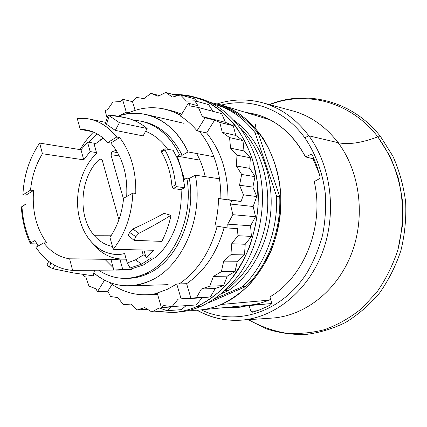 <?xml version="1.0" encoding="UTF-8"?>
<svg xmlns="http://www.w3.org/2000/svg" width="427" height="427" viewBox="0 0 427 427"><rect width="100%" height="100%" fill="white"/><g stroke="black" fill="none" stroke-linecap="round" stroke-linejoin="round"><path stroke-width="0.64" d="M377.82 136.837C361.744 142.928 348.507 144.876 338.115 142.682C360.121 171.873 365.8 217.21 351.256 254.311C336.711 291.444 304.243 316.135 271.823 318.11C304.243 316.135 336.711 291.444 351.256 254.311C365.8 217.21 360.121 171.873 338.115 142.682C325.465 126.259 310.178 115.621 292.26 110.769C310.178 115.621 325.465 126.259 338.115 142.682C348.507 144.876 361.744 142.928 377.82 136.837L389.851 155.999C396.208 170.234 400.43 185.387 402.512 201.453C403.275 217.738 401.754 233.815 397.953 249.678C392.893 265.082 385.901 279.189 376.982 292.004L361.562 308.609C350.012 317.859 337.682 324.872 324.579 329.633C311.278 333.049 298.051 334.17 284.889 332.985C271.988 330.546 259.862 326.105 248.498 319.668C259.862 326.105 271.988 330.546 284.889 332.985C298.051 334.17 311.278 333.049 324.579 329.633C337.682 324.872 350.012 317.859 361.562 308.609L376.982 292.004C385.901 279.189 392.893 265.082 397.953 249.678L402.426 225.771C403.301 209.427 401.903 193.452 398.236 177.845C393.326 162.778 386.52 149.108 377.82 136.837L380.692 136.8L377.82 136.837C350.546 101.38 305.785 90.417 269.688 104.684M380.724 136.837L380.692 136.8C352.819 100.553 306.282 89.419 269.298 104.583M338.115 142.682L308.86 135.807L304.734 137.718C283.976 108.981 250.734 97.399 221.421 105.063C250.734 97.399 283.976 108.981 304.734 137.718C315.548 153.416 322.689 172.583 325.273 193.367C326.153 207.405 325.251 221.357 322.561 235.224C318.873 248.786 313.626 261.404 306.81 273.077C281.228 313.13 235.56 326.564 201.229 309.874C235.56 326.564 281.228 313.13 306.81 273.077C313.626 261.404 318.873 248.786 322.561 235.224C325.251 221.357 326.153 207.405 325.273 193.367C322.689 172.583 315.548 153.416 304.734 137.718L308.86 135.807C331.411 166.365 337.175 214.108 322.113 253.174C307.056 292.287 273.622 318.195 240.46 320.207C273.622 318.195 307.056 292.287 322.113 253.174C337.175 214.108 331.411 166.365 308.86 135.807L338.115 142.682M197.258 310.21C210.586 317.715 224.986 321.045 240.46 320.207L271.823 318.11M292.26 110.769L261.911 102.592C280.245 107.556 295.895 118.626 308.86 135.807M269.939 296.856C304.136 277.262 324.696 225.664 314.224 181.571L319.455 178.705L320.175 176.992L316.786 165.692L312.34 155.028L310.824 154.462L305.492 156.901C293.899 135.097 277.982 121.092 257.732 114.879L245.968 112.488C271.246 115.733 291.091 130.534 305.492 156.901L314.16 159.02L305.492 156.901L310.824 154.462L312.206 154.809L310.824 154.462L311.582 154.387L312.34 155.028L316.786 165.692L320.175 176.992L319.455 178.705L314.224 181.571C324.696 225.664 304.136 277.262 269.939 296.856L271.641 302.871L269.939 296.856M236.28 307.52L248.973 305.615L251.039 311.374L252.389 312.212L259.168 310.055L267.153 306.607L271.06 304.531L271.641 302.871L271.06 304.531L267.153 306.607L259.168 310.055L252.24 312.244L251.039 311.374L248.973 305.615L271.689 303.528L248.973 305.615L236.28 307.52L241.106 307.077L236.28 307.52L226.758 307.381L236.28 307.52M257.257 310.733L251.039 311.374L257.257 310.733M123.526 199.105L110.924 154.681L119.368 155.914L110.924 154.681L112.045 151.532L117.729 152.818L112.045 151.532L116.293 150.411L112.045 151.532L110.924 154.681L123.526 199.105M143.226 254.999L141.796 249.976L143.226 254.999L145.442 255.474L143.226 254.999L135.428 259.894L143.226 254.999M127.246 262.989L130.107 267.98L135.354 267.985L130.107 267.98L127.246 262.989L124.631 253.595C104.951 258.41 85.72 242.958 79.854 219.729C81.925 227.452 85.176 234.167 89.611 239.878C99.176 251.642 110.849 256.216 124.631 253.595L127.246 262.989L135.428 259.894L127.246 262.989M141.647 264.11L135.428 259.894L141.647 264.11L151.291 257.913L141.647 264.11L130.107 267.98L141.647 264.11M103.275 138.167L94.276 144.652L103.275 138.167M103.115 138.033L101.439 139.255L103.115 138.033M100.281 139.997L103.014 137.948L100.281 139.997M96.699 153.336L94.276 144.652L96.699 153.336C80.634 168.131 73.508 196.714 79.854 219.729C73.508 196.714 80.634 168.131 96.699 153.336M126.12 258.943C113.102 259.835 102.08 254.775 93.043 243.774C101.076 253.622 110.865 258.735 122.405 259.109L126.12 258.943M99.897 158.897L102.17 159.97L118.903 219.756L102.17 159.97L99.897 158.897C79.934 176.121 77.031 216.628 94.474 235.741L111.047 235.789L94.474 235.741C77.031 216.628 79.934 176.121 99.897 158.897M112.44 246.438C105.549 245.13 99.56 241.565 94.474 235.741C99.56 241.565 105.549 245.13 112.44 246.438M247.137 305.374C254.487 304.835 261.724 303.095 268.866 300.154L270.835 300.021L268.866 300.154C262.295 302.866 255.629 304.552 248.866 305.225L199.969 309.997C207.127 309.287 214.194 307.451 221.17 304.483C210.73 308.886 200.22 310.803 189.641 310.232L199.969 309.997M112.845 102.042L107.567 109.766L112.845 102.042L120.297 101.541L112.845 102.042M221.677 113.635L198.47 107.519L190.154 105.944L198.47 107.519L221.677 113.635L225.472 122.352L202.323 116.56L198.47 107.519L202.323 116.56L205.109 117.783L197.034 130.822L199.398 131.356C213.778 149.253 220.94 171.739 220.876 198.806L218.539 198.539C218.346 207.8 217.129 216.895 214.898 225.83C217.129 216.895 218.346 207.8 218.539 198.539L231.722 200.407L230.425 204.042L253.158 206.497L255.554 216.708L232.854 214.68L230.425 204.042L232.854 214.68L255.554 216.708L250.569 225.787L227.735 224.138L232.854 214.68L227.735 224.138L228.029 228.013L214.898 225.83L228.029 228.013L227.735 224.138L250.569 225.787L255.554 216.708L253.158 206.497L256.766 196.532L252.891 187.117L254.988 176.645L249.784 168.371L250.323 157.782L243.988 150.939L242.99 140.627L235.768 135.428L233.302 125.757L225.472 122.352L221.677 113.635M178.128 299.14L202.094 297.822L196.212 304.969L172.124 306.565L178.128 299.14L172.124 306.565L196.212 304.969L202.094 297.822L210.458 296.914L215.325 288.455L223.577 285.658L227.228 276.141L235.074 271.508L237.327 261.244L244.479 254.898L245.215 244.26L251.402 236.414L250.569 225.787L251.402 236.414L245.215 244.26L244.479 254.898L237.327 261.244L235.074 271.508L227.228 276.141L223.577 285.658L215.325 288.455L210.458 296.914L202.094 297.822L178.128 299.14M163.776 305.567L172.124 306.565L163.776 305.567L161.39 307.627L157.211 293.013L167.149 289.405L157.211 293.013L161.39 307.627L163.776 305.567M88.949 286.101L95.947 288.812L88.949 286.101L85.859 277.176L88.949 286.101M173.64 94.639C184.683 94.762 195.497 97.014 206.086 101.396C216.361 107.006 225.723 114.607 234.177 124.204C241.917 134.836 248.13 146.909 252.816 160.429L257.305 181.897L258.18 204.378C256.969 219.558 253.905 234.193 248.994 248.284C243.112 261.767 235.8 273.776 227.068 284.307C217.701 293.787 207.575 301.216 196.703 306.607C211.792 299.492 224.981 288.145 236.27 272.575C250.339 251.172 258.33 223.753 258.292 196.223C257.561 147.502 229.299 106.355 194.616 97.073C187.677 95.157 180.685 94.346 173.64 94.639M166.407 310.957L151.911 312.009L166.407 310.957M181.363 309.655L186.108 305.636L181.363 309.655L167.021 310.696L181.363 309.655M213.036 111.362L208.568 104.588L213.036 111.362M197.018 101.434L194.461 98.797L197.018 101.434M196.703 306.607L201.208 306.298C193.548 309.591 185.804 311.534 177.974 312.126L173.383 312.479C181.24 311.881 189.012 309.927 196.703 306.607L201.208 306.298C216.238 299.231 229.374 287.969 240.609 272.517C254.615 251.279 262.557 224.079 262.509 196.762C261.767 148.425 233.612 107.567 199.051 98.311L194.616 97.073M147.091 309.271L147.859 309.516M156.64 311.667L173.383 312.479M196.644 153.523C200.503 160.504 203.353 168.217 205.184 176.65C203.353 168.217 200.503 160.504 196.644 153.523M157.344 293.482C139.613 297.027 123.558 293.29 109.179 282.268C120.595 291.075 133.336 295.254 147.406 294.822L157.344 293.482M125.751 114.158L128.762 112.749C146.328 105.223 163.712 106.142 180.925 115.498L173.437 111.831L165.687 109.317C153.106 106.371 140.798 107.519 128.762 112.749L125.751 114.158M217.194 226.214C210.159 252.037 197.487 271.273 179.185 283.923L176.751 283.998L167.149 289.405L176.751 283.998L181.101 298.809L210.458 296.914L196.452 297.672L201.384 289.01L215.325 288.455L201.384 289.01L209.742 286.154L223.577 285.658L209.742 286.154L213.441 276.402L227.228 276.141L213.441 276.402L221.394 271.663L235.074 271.508L221.394 271.663L223.684 261.148L237.327 261.244L223.684 261.148L230.938 254.647L244.479 254.898L230.938 254.647L231.696 243.748L245.215 244.26L231.696 243.748L237.972 235.704L251.402 236.414L237.972 235.704L237.433 228.626L228.029 228.013L237.433 228.626L237.972 235.704L231.696 243.748L230.938 254.647L223.684 261.148L221.394 271.663L213.441 276.402L209.742 286.154L201.384 289.01L196.452 297.672L190.938 298.276L186.61 283.699C204.618 271.337 217.146 252.56 224.18 227.377C217.146 252.56 204.618 271.337 186.61 283.699L190.938 298.276L181.101 298.809L176.751 283.998L186.61 283.699L179.185 283.923C197.487 271.273 210.159 252.037 217.194 226.214M104.674 259.12L113.214 267.697M180.536 116.133C186.567 119.944 192.065 124.839 197.034 130.822C192.065 124.839 186.567 119.944 180.536 116.133L188.387 103.217L190.154 105.944L188.387 103.217L198.005 105.779L194.771 100.82L208.568 104.588L194.771 100.82L186.46 101.13L180.52 94.949L194.461 98.797L180.52 94.949L172.412 97.057L165.756 92.483L177.573 95.717L165.756 92.483L158.091 96.256L150.955 93.358L159.41 95.611L150.955 93.358L143.942 98.626L136.555 97.431L132.519 101.685L122.474 99.213L126.285 112.189L128.762 112.749L126.285 112.189L119.181 115.824L126.285 112.189L122.474 99.213L120.297 101.541L122.474 99.213L132.519 101.685L136.555 97.431L143.942 98.626L150.955 93.358L158.091 96.256L165.756 92.483L172.412 97.057L180.52 94.949L186.46 101.13L194.771 100.82L198.005 105.779L188.387 103.217L180.536 116.133M104.364 280.491L97.441 291.673L104.364 280.491L105.175 280.475L104.364 280.491L103.056 279.354M97.441 291.673L95.947 288.812L97.441 291.673L107.801 291.283L110.572 296.53L117.932 297.603L123.291 304.691L130.843 304.072L137.195 309.943L147.422 309.249L137.195 309.943L144.716 307.589L151.911 312.009L159.164 307.92L167.021 310.696L171.382 306.96L161.39 307.627L171.382 306.96L167.021 310.696L159.164 307.92L151.911 312.009L144.716 307.589L137.195 309.943L130.843 304.072L123.291 304.691L117.932 297.603L110.572 296.53L107.801 291.283L112.093 284.403L107.801 291.283L97.441 291.673M85.859 277.176L83.601 275.698L84.231 274.657L83.601 275.698L85.859 277.176M105.01 110.513L107.567 109.766L105.01 110.513L107.14 117.969L105.01 110.513M243.454 194.84L256.766 196.532L253.158 206.497L230.425 204.042L231.722 200.407L241.068 201.48L243.454 194.84L239.536 185.201L252.891 187.117L256.766 196.532L243.454 194.84L241.068 201.48L228.002 199.628C228.05 172.892 220.919 150.678 206.615 132.968L214.61 120.152L205.109 117.783L202.323 116.56L225.472 122.352L233.302 125.757L235.768 135.428L242.99 140.627L243.988 150.939L250.323 157.782L249.784 168.371L254.988 176.645L252.891 187.117L239.536 185.201L241.677 174.472L254.988 176.645L241.677 174.472L236.409 166.007L249.784 168.371L236.409 166.007L236.969 155.161L250.323 157.782L236.969 155.161L230.564 148.164L243.988 150.939L230.564 148.164L229.561 137.606L242.99 140.627L229.561 137.606L222.259 132.306L235.768 135.428L222.259 132.306L219.772 122.41L233.302 125.757L219.772 122.41L214.61 120.152L219.772 122.41L222.259 132.306L229.561 137.606L230.564 148.164L236.969 155.161L236.409 166.007L241.677 174.472L239.536 185.201L243.454 194.84M228.002 199.628L241.068 201.48L231.722 200.407L220.876 198.806C220.94 171.739 213.778 149.253 199.398 131.356L206.615 132.968L197.034 130.822L205.109 117.783L214.61 120.152L206.615 132.968C220.919 150.678 228.05 172.892 228.002 199.628M173.074 111.137L181.795 114.062L173.068 111.137L165.687 109.317M135.103 110.379L132.519 101.685L135.103 110.379M151.201 294.518L157.579 294.294L147.406 294.822M30.333 243.545C25.188 232.459 22.193 220.332 21.355 207.159L25.962 204.01L25.956 195.144L22.903 194.867L30.536 190.159L33.584 190.458C31.966 211.119 36.38 228.616 46.826 242.952C36.38 228.616 31.966 211.119 33.584 190.458L25.956 195.144L25.962 204.01L21.948 206.444C22.743 219.67 25.732 231.797 30.92 242.808L30.333 243.545L31.123 243.78L36.877 243.94L31.123 243.78C30.109 243.689 30.045 243.363 30.92 242.808L35.019 240.492L38.12 246.021M35.019 240.492L30.92 242.808C25.732 231.797 22.743 219.67 21.948 206.444L21.361 207.18M141.225 121.199L143.782 121.764C160.088 125.586 172.871 136.757 182.142 155.279L179.644 154.83C170.362 136.24 157.552 125.031 141.225 121.199L133.464 120.19C153.085 121.476 168.478 133.027 179.644 154.83L177.317 156.154L199.905 160.13L177.317 156.154L182.03 171.83L184.331 184.731L184.597 187.677L181.064 189.583C182.863 215.95 172.124 243.571 155.006 257.956L146.119 257.855L153.544 250.254L146.119 257.855L143.883 250.03L146.119 257.855L155.006 257.956C172.124 243.571 182.863 215.95 181.064 189.583L184.597 187.677L183.268 177.472L180.872 167.715L184.459 179.372L186.818 178.08L189.31 178.438C196.441 216.841 176.938 260.726 148.591 273.371L146.007 273.403C174.403 260.71 193.954 216.644 186.818 178.08C193.954 216.644 174.403 260.71 146.007 273.403L148.591 273.371C176.938 260.726 196.441 216.841 189.31 178.438L195.304 175.171C203.802 217.663 182.142 266.827 150.651 280.582C182.142 266.827 203.802 217.663 195.304 175.171L219.59 178.806L195.304 175.171L189.31 178.438L186.818 178.08L184.459 179.372L177.317 156.154L179.644 154.83L182.142 155.279L188.056 151.927L213.89 156.73L188.056 151.927C178.022 131.409 164.075 118.962 146.226 114.575C136.789 112.466 127.454 112.995 118.21 116.149C143.931 106.819 173.869 120.542 188.056 151.927L182.142 155.279C172.572 136.224 159.356 124.967 142.501 121.498M105.805 122.117L105.533 122.287L105.805 122.117M150.651 280.582C129.883 289.442 110.988 286.933 93.961 273.066C104.428 281.804 116.224 286.069 129.349 285.866C136.539 285.636 143.637 283.88 150.651 280.582M80.089 149.615C83.922 143.029 88.368 137.184 93.428 132.087C88.368 137.184 83.922 143.029 80.089 149.615M146.007 273.403C129.146 280.918 113.347 279.845 98.6 270.19C106.915 275.751 115.957 278.484 125.735 278.388C132.583 278.249 139.341 276.589 146.007 273.403M143.584 264.868L154.158 257.945L143.584 264.868L131.591 268.823L143.584 264.868M120.307 269.821L131.756 269.4L131.591 268.823L131.756 269.4L122.736 269.458L119.88 259.13L126.184 259.184L119.88 259.13L122.736 269.458L113.86 270.077L122.736 269.458L131.756 269.4L124.828 270.04L116.069 270.104M145.628 131.286C154.131 134.702 161.486 140.702 167.678 149.279C161.918 141.278 155.118 135.514 147.278 131.986M180.872 167.715L177.467 158.593L173.132 150.283L177.467 158.593L180.872 167.715M88.981 142.324L97.159 133.918L88.981 142.324M213.217 104.001C229.384 108.09 243.347 117.676 255.111 132.76L276.584 196.169C278.094 230.569 264.505 265.84 242.461 286.725L214.85 298.735L242.461 286.725L245.738 286.597L207.869 303.031L245.738 286.597C267.708 265.834 281.238 230.777 279.728 196.585L276.584 196.169L255.111 132.76L258.308 133.539C247.014 119.058 233.622 109.659 218.133 105.336L213.217 104.001M164.875 148.852L161.406 150.87L161.491 151.953C167.395 162.041 170.901 173.645 172.017 186.77L175.55 184.838C174.28 171.766 170.747 160.13 164.95 149.946L165.217 148.826L173.132 150.283L165.217 148.826L164.881 148.852L164.95 149.946C170.747 160.13 174.28 171.766 175.55 184.838L172.017 186.77L173.17 188.617L176.725 186.684L175.55 184.838L176.725 186.684L184.597 187.677L176.725 186.684L173.17 188.617L181.064 189.583L173.17 188.617M119.667 137.563L116.742 137.014C108.933 127.219 99.843 121.225 89.467 119.037L77.239 118.444C92.285 117.046 105.448 123.232 116.742 137.014L119.667 137.563L110.737 143.05L107.796 142.527C99.71 133.864 90.524 129.477 80.244 129.37L77.239 118.444L80.244 129.37L92.413 131.676L80.244 129.37L86.435 129.963C94.372 131.5 101.493 135.69 107.796 142.527L116.742 137.014L107.796 142.527L110.737 143.05L119.667 137.563C130.838 152.348 136.208 170.96 135.781 193.404L132.866 193.089L123.606 198.261L132.866 193.089C131.74 215.208 125.196 233.953 113.235 249.315C125.196 233.953 131.74 215.208 132.866 193.089L135.781 193.404M153.544 250.254L113.235 249.315L109.958 237.412C117.548 226.246 122.101 213.19 123.606 198.261C122.101 213.19 117.548 226.246 109.958 237.412L113.235 249.315L153.544 250.254M132.845 228.995L129.611 232.427L128.201 235.33L134.03 240.342L161.785 241.383C165.954 233.361 169.028 224.682 171.008 215.352L170.837 215.336C161.171 221.378 150.528 227.361 138.903 233.291L135.802 236.691L129.611 232.427L132.845 228.995L138.903 233.291L132.845 228.995C144.145 223.833 154.547 218.619 164.053 213.361C154.547 218.619 144.145 223.833 132.845 228.995M164.224 213.377L171.008 215.352L164.224 213.377M143.093 135.909L115.301 130.411L119.437 122.688L147.144 128.522C139.544 122.229 131.313 118.46 122.453 117.222L108.106 114.964L119.437 122.688L115.301 130.411L106.526 124.321L115.301 130.411L143.093 135.909L147.144 128.522L143.093 135.909M105.501 123.398L106.526 124.321L109.269 115.797L106.526 124.321L105.378 123.451L108.095 115.002M72.611 270.371L113.86 270.077L110.881 259.178L119.88 259.13L114.895 259.445L69.617 258.815C59.492 257.3 50.877 251.983 43.778 242.862C50.877 251.983 59.492 257.3 69.617 258.815L110.881 259.178L113.86 270.077L72.611 270.371L69.617 258.815L72.611 270.371C57.656 269.288 45.417 261.586 35.9 247.265C45.417 261.586 57.656 269.288 72.611 270.371M39.668 143.093C29.49 157.979 23.901 175.235 22.903 194.867C23.901 175.235 29.49 157.979 39.668 143.093L42.422 153.736L83.74 159.842L90.156 151.574L87.524 142.074L80.986 149.76L39.668 143.093L80.986 149.76L83.74 159.842L42.422 153.736C35.825 164.491 31.865 176.634 30.536 190.159C31.865 176.634 35.825 164.491 42.422 153.736L39.668 143.093M87.524 142.074L95.632 143.477L87.524 142.074L90.156 151.574L96.491 152.594L90.156 151.574L83.74 159.842L80.986 149.76L87.524 142.074M216.473 104.903C232.619 108.97 246.566 118.519 258.308 133.539L279.728 196.585L258.308 133.539L255.111 132.76C243.78 118.199 230.35 108.757 214.824 104.423M193.783 309.137L194.424 308.865L193.783 309.137M242.461 286.725C264.505 265.84 278.094 230.569 276.584 196.169L279.728 196.585C281.238 230.777 267.708 265.834 245.738 286.597L242.461 286.725M172.022 186.85L172.017 186.77C170.901 173.645 167.395 162.041 161.491 151.953L164.95 149.946L161.395 151.772M126.702 196.532C127.742 174.419 122.421 156.592 110.737 143.05C122.421 156.592 127.742 174.419 126.702 196.532M128.201 235.33L129.611 232.427L135.802 236.691L134.03 240.342L128.201 235.33M46.826 242.952L43.778 242.862L35.9 247.265L43.778 242.862L46.826 242.952M53.199 268.818L49.34 266.998L50.93 262.973L49.34 266.998L47.034 264.873L48.721 261.372L47.034 264.873L49.34 266.998L53.199 268.818L54.677 265.279L53.199 268.818L73.295 272.901L93.219 275.831L73.295 272.901L53.199 268.818M94.362 270.216L93.219 275.831L94.362 270.216M94.543 270.216L93.219 275.831L94.543 270.216M30.536 190.159L33.584 190.458L25.956 195.144L22.903 194.867L30.536 190.159M30.301 160.387L31.299 157.809L30.301 160.387M269.96 119.816L220.204 104.695L210.127 102.448C220.263 104.423 229.993 108.218 239.317 113.828C248.252 120.457 256.216 128.676 263.208 138.497C272.96 154.515 278.778 172.812 280.656 193.404C281.484 213.847 277.881 234.391 270.243 252.912C264.473 264.799 257.497 275.383 249.309 284.654C240.582 293.013 231.204 299.626 221.17 304.483L268.866 300.154L270.654 299.38M134.03 240.342L135.802 236.691L138.903 233.291C150.528 227.361 161.171 221.378 170.837 215.336L171.008 215.352C169.028 224.682 165.954 233.361 161.785 241.383L134.03 240.342M119.437 122.688L109.269 115.797C108.127 115.205 107.823 114.911 108.367 114.922L118.247 116.155L125.954 117.847C133.534 119.523 140.595 123.077 147.144 128.522L119.437 122.688M312.996 158.737L319.492 174.339M220.204 104.695C253.697 114.527 280.48 154.115 280.907 200.21C281.489 246.278 255.213 290.275 221.17 304.483L268.866 300.154M255.752 124.294L255.079 127.753M148.591 273.371C141.935 276.541 135.188 278.196 128.351 278.335M240.748 128.239C259.797 147.833 270.355 180.327 267.249 212.769C264.067 245.21 247.468 275.105 225.002 290.718L228.573 290.557L221.656 293.579L228.573 290.557L225.002 290.718C247.468 275.105 264.067 245.21 267.249 212.769C270.355 180.327 259.797 147.833 240.748 128.239M240.438 125.458C261.009 143.888 273.253 176.602 270.915 209.977C268.519 243.342 251.711 274.54 228.573 290.557C251.711 274.54 268.519 243.342 270.915 209.977C273.253 176.602 261.009 143.888 240.438 125.458L238.149 124.881L240.438 125.458L234.498 120.649M248.092 319.695L265.866 328.678C278.601 332.857 291.806 334.805 305.492 334.517C319.231 332.868 332.601 328.843 345.614 322.444C358.157 314.715 369.456 304.926 379.502 293.066C388.602 280.197 395.733 266.026 400.905 250.548C404.796 234.61 406.376 218.448 405.65 202.056C403.579 185.873 399.33 170.592 392.904 156.202L380.692 136.8M261.911 102.592C246.79 98.722 231.925 99.149 217.311 103.884M196.964 310.232C210.378 317.725 224.874 321.051 240.46 320.207M122.405 259.109L126.173 259.146M269.266 119.459L266.352 118.658M247.954 305.316L269.095 303.768M184.053 123.334L146.226 114.575M168.158 284.66L129.349 285.866M89.467 119.037L105.72 122.394M126.008 278.383L128.351 278.34"/></g></svg>

